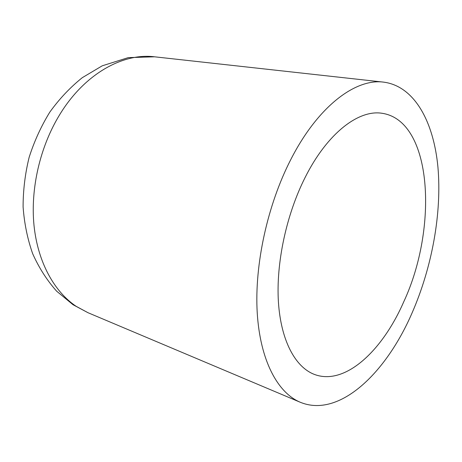 <?xml version="1.0" encoding="UTF-8"?>
<svg xmlns="http://www.w3.org/2000/svg" width="462" height="462" viewBox="0 0 462 462"><rect width="100%" height="100%" fill="white"/><g stroke="black" fill="none" stroke-linecap="round" stroke-linejoin="round"><path stroke-width="0.69" d="M290.841 159.454C317.977 106.196 355.642 78.286 383.61 82.132C414.518 86.111 433.702 121.87 437.936 167.192C441.961 212.93 432.109 266.978 412.179 312.687C386.065 373.313 339.125 418.329 300.277 402.263C277.668 392.81 260.152 360.545 257.224 312.757C254.371 265.021 267.406 204.995 290.841 159.454M403.678 301.946C382.201 351.201 344.629 386.209 314.125 374.312C295.316 367.013 280.936 340.748 278.419 302.038C275.964 263.357 286.284 214.772 305.116 177.483C327.292 133.125 358.714 109.425 382.074 113.282C432.605 120.755 438.253 227.957 403.678 301.946M154.545 56.803L128.251 57.629L102.218 65.818L82.288 77.674C70.184 87.387 59.355 98.868 49.815 112.116C41.158 126.184 34.263 141.262 29.129 157.357C25.104 173.776 23.094 190.292 23.1 206.901C24.284 223.302 27.472 238.889 32.658 253.673C38.935 267.758 46.928 280.255 56.63 291.175L73.031 304.724L87.936 312.687L76.172 306.329C54.21 291.626 37.78 262.11 34.003 225.375C30.348 188.646 40.055 146.673 59.737 114.599C84.511 73.874 122.921 52.784 154.545 56.803L383.61 82.132M87.936 312.687L300.277 402.263"/></g></svg>
